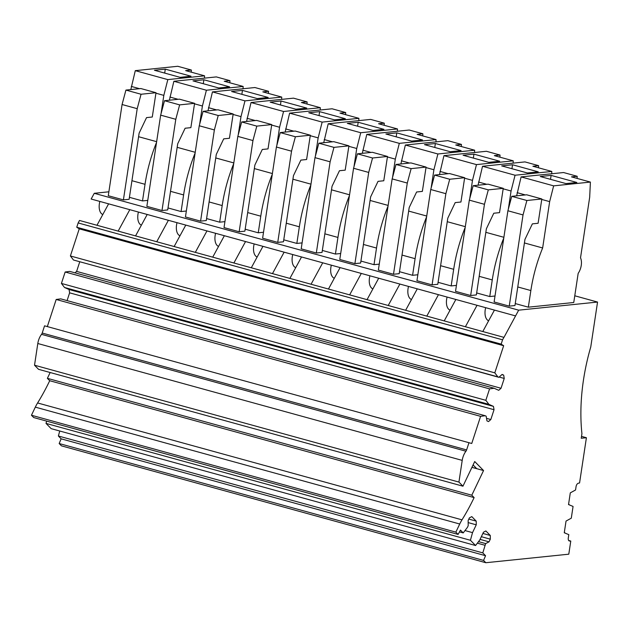 <?xml version="1.0" encoding="UTF-8"?>
<svg xmlns="http://www.w3.org/2000/svg" width="629" height="629" viewBox="0 0 629 629"><rect width="100%" height="100%" fill="white"/><g stroke="black" fill="none" stroke-linecap="round" stroke-linejoin="round"><path stroke-width="0.94" d="M473.087 464.941L476.743 468.676L483.552 470.547L471.789 495.212L474.124 497.594A150.818 83.46 -74.6 0 1 462.001 519.837L37.591 402.961A150.818 83.46 -74.6 0 0 49.715 380.718L474.124 497.594M462.213 460.389L37.803 343.513A12.25 6.777 -74.6 0 1 41.538 334.345A2.838 1.573 -74.6 0 0 42.206 333.04L44.557 325.83L468.967 442.706L466.616 449.916A2.838 1.573 -74.6 0 1 465.947 451.221A12.25 6.777 -74.6 0 0 462.213 460.389L458.934 482.081L462.952 486.193L474.714 461.529L483.552 470.547M482.797 331.522L494.441 310.097M503.908 337.341L502.563 339.809L78.153 222.941L79.498 220.464L503.978 337.372L518.673 310.168L597.55 302.062L590.757 346.996A141.313 78.2 -74.6 0 0 581.927 433.672L581.235 438.256L586.409 437.721L579.568 482.954L578.295 483.253A3.302 1.824 -74.6 0 0 576.062 486.634L575.559 489.983L570.299 492.869L568.53 504.56L573.066 506.439L571.289 518.178L566.037 521.071L564.268 532.763L568.805 534.642L568.294 537.992A3.302 1.824 -74.6 0 0 569.324 540.971A3.302 1.824 -74.6 0 0 569.559 541.011L570.778 541.058L568.789 554.188L485.832 562.719L483.575 560.415L485.549 555.698L482.789 552.883L485.659 543.598L489.04 541.844L490.313 539.171L490.282 535.476L485.863 530.962L483.481 532.205L479.754 540.012L475.571 545.524L470.429 540.272L472.521 532.629L476.247 524.822L476.216 521.126L471.797 516.613L469.415 517.848L468.141 520.521L468.188 525.758L467.402 527.401L463.219 532.912L460.475 530.105L458.109 534.422L455.86 532.126L459.728 524.012A28.281 15.646 -74.6 0 1 462.001 519.837M471.939 467.347L476.743 468.676M96.968 225.276L108.613 203.843M118.158 231.11L129.802 209.677M141.383 225.166A12.25 6.777 -74.6 0 1 138.419 212.052M135.557 235.899L147.202 214.473M156.739 241.733L168.383 220.307M179.973 235.796A12.25 6.777 -74.6 0 1 177.008 222.682M174.139 246.529L185.783 225.096M195.32 252.363L206.965 230.929M218.554 246.419A12.25 6.777 -74.6 0 1 215.59 233.304M212.72 257.151L224.364 235.718M233.902 262.985L245.546 241.552M257.135 257.041A12.25 6.777 -74.6 0 1 254.171 243.926M251.301 267.773L262.946 246.348M272.483 273.607L284.127 252.182M295.716 267.671A12.25 6.777 -74.6 0 1 292.752 254.556M289.883 278.403L301.527 256.97M311.064 284.237L322.716 262.804M334.298 278.293A12.25 6.777 -74.6 0 1 331.334 265.179M328.464 289.026L340.116 267.592M349.653 294.859L361.298 273.426M372.879 288.915A12.25 6.777 -74.6 0 1 369.915 275.801M367.053 299.648L378.697 278.222M388.235 305.482L399.879 284.056M411.468 299.546A12.25 6.777 -74.6 0 1 408.504 286.431M405.634 310.278L417.279 288.845M426.816 316.112L438.46 294.679M450.049 310.168A12.25 6.777 -74.6 0 1 447.085 297.053M444.216 320.9L455.86 299.467M465.397 326.734L477.041 305.301M488.631 320.79A12.25 6.777 -74.6 0 1 485.667 307.675M516.645 195.831L521.111 176.898L563.568 172.535L577.186 176.285L571.486 176.867L590.395 182.08L589.688 197.192L580.52 257.827A11.306 6.259 -74.6 0 1 578.169 273.363L573.758 302.502L528.336 307.172L515.253 303.571M528.336 307.172L530.852 290.551A103.966 57.53 -74.6 0 1 542.646 247.968L549.652 201.626L553.646 185.854L590.395 182.08M577.092 178.416L577.186 176.285M478.064 185.201L482.529 166.276L524.987 161.905L538.605 165.655L532.905 166.245L551.814 171.45L551.704 173.753M503.774 238.045A103.966 57.53 -74.6 0 0 492.263 279.929L489.755 296.55L476.664 292.949M489.755 296.55L495.007 296.007M508.318 209.213L511.07 191.004L515.065 175.232L551.814 171.45M538.503 167.786L538.605 165.655M439.482 174.579L443.948 155.646L486.406 151.282L500.024 155.033L494.323 155.622L513.233 160.827L513.122 163.131M465.193 227.415A103.966 57.53 -74.6 0 0 453.682 269.306L451.166 285.928L438.083 282.319M451.166 285.928L456.426 285.385M469.737 198.583L472.489 180.374L476.475 164.609L513.233 160.827M499.921 157.164L500.024 155.033M400.893 163.957L405.367 145.024L447.824 140.66L461.442 144.411L455.734 144.992L474.651 150.205L474.541 152.501M426.611 216.793A103.966 57.53 -74.6 0 0 415.101 258.676L412.585 275.298L399.501 271.697M412.585 275.298L417.845 274.755M431.148 187.961L433.908 169.751L437.894 153.979L474.651 150.205M461.34 146.541L461.442 144.411M362.312 153.327L366.786 134.402L409.243 130.03L422.861 133.78L417.153 134.37L436.07 139.575L435.96 141.879M388.03 206.17A103.966 57.53 -74.6 0 0 376.519 248.054L374.003 264.675L360.92 261.074M374.003 264.675L379.263 264.133M392.567 177.339L395.319 159.129L399.313 143.357L436.07 139.575M422.759 135.911L422.861 133.78M323.731 142.704L328.204 123.771L370.662 119.408L384.272 123.158L378.572 123.748L397.489 128.953L397.379 131.257M349.449 195.54A103.966 57.53 -74.6 0 0 337.938 237.432L335.422 254.053L322.339 250.444M335.422 254.053L340.682 253.511M353.985 166.709L356.737 148.499L360.731 132.735L397.489 128.953M384.177 125.289L384.272 123.158M285.149 132.082L289.615 113.149L332.073 108.786L345.691 112.536L339.99 113.118L358.9 118.331L358.797 120.626M310.86 184.918A103.966 57.53 -74.6 0 0 299.349 226.802L296.841 243.423L283.758 239.822M296.841 243.423L302.093 242.888M315.404 156.086L318.156 137.877L322.15 122.105L358.9 118.331M345.596 114.667L345.691 112.536M246.568 121.452L251.034 102.527L293.491 98.155L307.109 101.906L301.409 102.496L320.318 107.701L320.208 110.004M272.278 174.296A103.966 57.53 -74.6 0 0 260.768 216.179L258.26 232.801L245.168 229.2M258.26 232.801L263.512 232.258M276.823 145.464L279.575 127.255L283.569 111.482L320.318 107.701M307.007 104.037L307.109 101.906M207.979 110.83L212.453 91.897L254.91 87.533L268.528 91.284L262.82 91.873L281.737 97.078L281.627 99.382M233.697 163.666A103.966 57.53 -74.6 0 0 222.186 205.557L219.67 222.179L206.587 218.57M219.67 222.179L224.93 221.636M238.234 134.834L240.993 116.624L244.98 100.86L281.737 97.078M268.426 93.414L268.528 91.284M169.398 100.208L173.871 81.275L216.329 76.911L229.947 80.661L224.238 81.243L243.156 86.456L243.046 88.752M195.116 153.044A103.966 57.53 -74.6 0 0 183.605 194.927L181.089 211.548L168.006 207.947M181.089 211.548L186.349 211.014M199.652 124.212L202.412 106.002L206.398 90.23L243.156 86.456M229.844 82.792L229.947 80.661M130.816 89.577L135.29 70.652L177.748 66.281L191.365 70.031L185.657 70.621L204.574 75.826L204.464 78.13M156.535 142.421A103.966 57.53 -74.6 0 0 145.024 184.305L142.508 200.926L129.425 197.325M142.508 200.926L147.768 200.384M161.071 113.59L163.823 95.38L167.817 79.608L204.574 75.826M191.263 72.162L191.365 70.031M509.238 306.134L494.111 301.967L507.902 210.762L523.029 214.929L526.882 200.502L541.828 198.961L538.102 223.271L532.37 223.861L524.956 239.397L514.954 305.545L509.238 306.134L523.029 214.929M507.902 210.762L511.747 196.334L526.701 194.793L541.828 198.961M470.657 295.504L455.53 291.345L469.32 200.14L484.448 204.307L488.301 189.872L503.247 188.338L499.52 212.641L493.781 213.231L486.374 228.775L476.365 294.922L470.657 295.504L484.448 204.307M469.32 200.14L473.165 185.704L488.12 184.171L503.247 188.338M432.076 284.882L416.941 280.715L430.739 189.518L445.867 193.685L449.711 179.249L464.666 177.716L460.939 202.019L455.199 202.609L447.793 218.153L437.784 284.292L432.076 284.882L445.867 193.685M430.739 189.518L434.584 175.082L449.531 173.549L464.666 177.716M393.495 274.26L378.359 270.093L392.15 178.895L407.285 183.055L411.13 168.627L426.085 167.086L422.358 191.397L416.618 191.987L409.204 207.523L399.203 273.67L393.495 274.26L407.285 183.055M392.15 178.895L396.003 164.46L410.949 162.919L426.085 167.086M354.905 263.63L339.778 259.47L353.569 168.265L368.704 172.432L372.549 157.997L387.495 156.464L383.776 180.767L378.037 181.356L370.623 196.901L360.621 263.048L354.905 263.63L368.704 172.432M353.569 168.265L357.421 153.83L372.368 152.297L387.495 156.464M316.324 253.007L301.197 248.84L314.987 157.643L330.115 161.81L333.968 147.375L348.914 145.842L345.195 170.144L339.456 170.734L332.041 186.278L322.04 252.418L316.324 253.007L330.115 161.81M314.987 157.643L318.84 143.208L333.787 141.674L348.914 145.842M277.743 242.385L262.615 238.218L276.406 147.021L291.534 151.18L295.386 136.752L310.333 135.211L306.606 159.522L300.874 160.112L293.46 175.648L283.459 241.795L277.743 242.385L291.534 151.18M276.406 147.021L280.251 132.585L295.205 131.044L310.333 135.211M239.162 231.763L224.026 227.596L237.825 136.391L252.952 140.558L256.805 126.122L271.752 124.589L268.025 148.892L262.285 149.482L254.879 165.026L244.87 231.173L239.162 231.763L252.952 140.558M237.825 136.391L241.67 121.955L256.624 120.422L271.752 124.589M200.58 221.133L185.445 216.966L199.244 125.769L214.371 129.936L218.216 115.5L233.17 113.967L229.443 138.27L223.704 138.86L216.29 154.404L206.288 220.543L200.58 221.133L214.371 129.936M199.244 125.769L203.088 111.333L218.035 109.8L233.17 113.967M161.999 210.511L146.864 206.343L160.654 115.146L175.79 119.306L179.635 104.878L194.589 103.337L190.862 127.648L185.123 128.237L177.708 143.774L167.707 209.921L161.999 210.511L175.79 119.306M160.654 115.146L164.507 100.711L179.454 99.17L194.589 103.337M123.41 199.888L108.282 195.721L122.073 104.516L137.208 108.683L141.053 94.248L156 92.715L152.281 117.018L146.541 117.607L139.127 133.151L129.126 199.299L123.41 199.888L137.208 108.683M122.073 104.516L125.926 90.081L140.872 88.547L156 92.715M102.802 214.544A12.25 6.777 -74.6 0 1 99.838 201.429M524.421 242.951L542.646 247.968M525.349 194.935L517.124 192.671M549.652 201.626L541.711 199.44M553.646 185.854L521.111 176.898M551.114 175.389L576.84 182.473L565.958 183.589L540.232 176.505L551.114 175.389L550.517 179.336M485.832 232.329L503.892 237.298M486.767 184.313L478.543 182.04M511.07 191.004L503.129 188.81M515.065 175.232L482.529 166.276M512.533 164.759L538.251 171.843L527.377 172.967L501.651 165.883L512.533 164.759L511.935 168.714M447.25 221.699L465.303 226.668M448.186 173.683L439.954 171.418M472.489 180.374L464.548 178.188M476.475 164.609L443.948 155.646M473.951 154.136L499.67 161.221L488.788 162.337L463.07 155.253L473.951 154.136L473.354 158.083M408.669 211.077L426.721 216.046M409.605 163.06L401.373 160.796M433.908 169.751L425.959 167.566M437.894 153.979L405.367 145.024M435.37 143.514L461.088 150.598L450.207 151.715L424.489 144.631L435.37 143.514L434.773 147.461M370.088 200.454L388.14 205.424M371.024 152.438L362.791 150.166M395.319 159.129L387.378 156.935M399.313 143.357L366.786 134.402M396.781 132.884L422.507 139.968L411.625 141.093L385.907 134.008L396.781 132.884L396.184 136.839M331.507 189.824L349.559 194.801M332.442 141.808L324.21 139.544M356.737 148.499L348.796 146.313M360.731 132.735L328.204 123.771M358.2 122.262L383.926 129.346L373.044 130.462L347.318 123.378L358.2 122.262L357.602 126.209M292.925 179.202L310.978 184.171M293.853 131.186L285.629 128.921M318.156 137.877L310.215 135.691M322.15 122.105L289.615 113.149M319.618 111.64L345.345 118.724L334.463 119.84L308.737 112.756L319.618 111.64L319.021 115.587M254.336 168.58L272.396 173.549M255.272 120.564L247.04 118.291M279.575 127.255L271.634 125.061M283.569 111.482L251.034 102.527M281.037 101.01L306.755 108.094L295.882 109.218L270.156 102.134L281.037 101.01L280.44 104.964M215.755 157.95L233.807 162.927M216.691 109.933L208.458 107.669M240.993 116.624L233.044 114.439M244.98 100.86L212.453 91.897M242.456 90.387L268.174 97.471L257.292 98.588L231.574 91.504L242.456 90.387L241.858 94.334M177.174 147.328L195.226 152.297M178.109 99.311L169.877 97.047M202.412 106.002L194.463 103.816M206.398 90.23L173.871 81.275M203.875 79.765L229.593 86.849L218.711 87.966L192.993 80.882L203.875 79.765L203.277 83.712M138.592 136.705L156.645 141.674M139.528 88.689L131.296 86.417M163.823 95.38L155.882 93.186M167.817 79.608L135.29 70.652M165.285 69.135L191.012 76.219L180.13 77.343L154.412 70.259L165.285 69.135L164.688 73.09M511.747 196.334L526.882 200.502M473.165 185.704L488.301 189.872M434.584 175.082L449.711 179.249M396.003 164.46L411.13 168.627M357.421 153.83L372.549 157.997M318.84 143.208L333.968 147.375M280.251 132.585L295.386 136.752M241.67 121.955L256.805 126.122M203.088 111.333L218.216 115.5M164.507 100.711L179.635 104.878M125.926 90.081L141.053 94.248M568.561 504.364L569.072 504.505M502.563 339.809L501.156 344.118L503.656 345.714L494.803 372.84L497.877 376.881L498.844 377.306L502.115 374.428L503.68 375.12L504.238 378.446L501.03 388.274L498.718 390.31L494.158 388.266L489.566 388.871L485.832 400.311L488.914 404.353L493.466 406.389L494.032 409.715L490.824 419.543L488.513 421.572L486.948 420.88L486.154 416.17L485.195 415.738L480.595 416.343L471.742 443.476L468.967 442.706M59.747 431.014L58.379 436.007L61.139 438.83L59.165 443.539L483.575 560.415M61.139 438.83L485.549 555.698M59.165 443.539L61.422 445.843L485.832 562.719M568.671 540.476L570.778 541.058M581.518 436.377L586.409 437.721M574.772 295.787L597.55 302.062M108.872 191.798L94.264 193.3L518.673 310.168M94.264 193.3L91.142 199.031L515.552 315.907M78.153 222.941L76.746 227.242L501.156 344.118M503.656 345.714L79.246 228.838L76.746 227.242M79.246 228.838L70.393 255.964L494.803 372.84M70.393 255.964L73.475 260.005L497.877 376.881M73.475 260.005L498.844 377.306M501.887 374.632L503.68 375.12M499.143 377.038L504.238 378.446M79.726 261.892L76.62 271.398L501.03 388.274M76.62 271.398L74.985 272.837M489.566 388.871L65.157 272.003L69.756 271.398L494.158 388.266M65.157 272.003L61.422 283.435L485.832 400.311M61.422 283.435L64.504 287.477L488.914 404.353M64.504 287.477L69.056 289.513L493.466 406.389M69.056 289.513L69.622 292.839L494.032 409.715M69.622 292.839L67.091 300.599M486.524 418.356L490.824 419.543M480.595 416.343L56.185 299.475L60.785 298.869L485.195 415.738M56.185 299.475L47.332 326.593M37.803 343.513L34.524 365.213L458.934 482.081M34.524 365.213L38.542 369.317L462.952 486.193M50.163 372.517L47.379 378.336L471.789 495.212M47.379 378.336L49.715 380.718M459.728 524.012L35.318 407.136A28.281 15.646 -74.6 0 1 37.591 402.961M35.318 407.136L31.45 415.25L455.86 532.126M31.45 415.25L33.699 417.546L458.109 534.422M459.5 531.89L463.219 532.912M468.825 519.09L476.216 521.126M468.157 522.589L476.247 524.822M465.004 530.562L472.521 532.629M46.648 421.108L46.019 423.403L470.429 540.272M46.019 423.403L51.161 428.648L475.571 545.524M482.891 533.439L490.282 535.476M481.334 536.702L490.313 539.171M480.061 539.375L489.04 541.844M478.527 541.632L485.659 543.598M477.356 543.173L484.88 545.241M58.379 436.007L482.789 552.883M564.299 532.566L564.811 532.708M530.852 290.551L517.761 286.95M492.263 279.929L479.18 276.328M453.682 269.306L440.599 265.697M415.101 258.676L402.017 255.075M376.519 248.054L363.436 244.453M337.938 237.432L324.847 233.823M299.349 226.802L286.266 223.201M260.768 216.179L247.684 212.578M222.186 205.557L209.103 201.948M183.605 194.927L170.522 191.326M145.024 184.305L131.941 180.704M569.103 540.885L569.559 541.011M42.206 333.04L466.616 449.916M465.947 451.221L41.538 334.345"/></g></svg>
